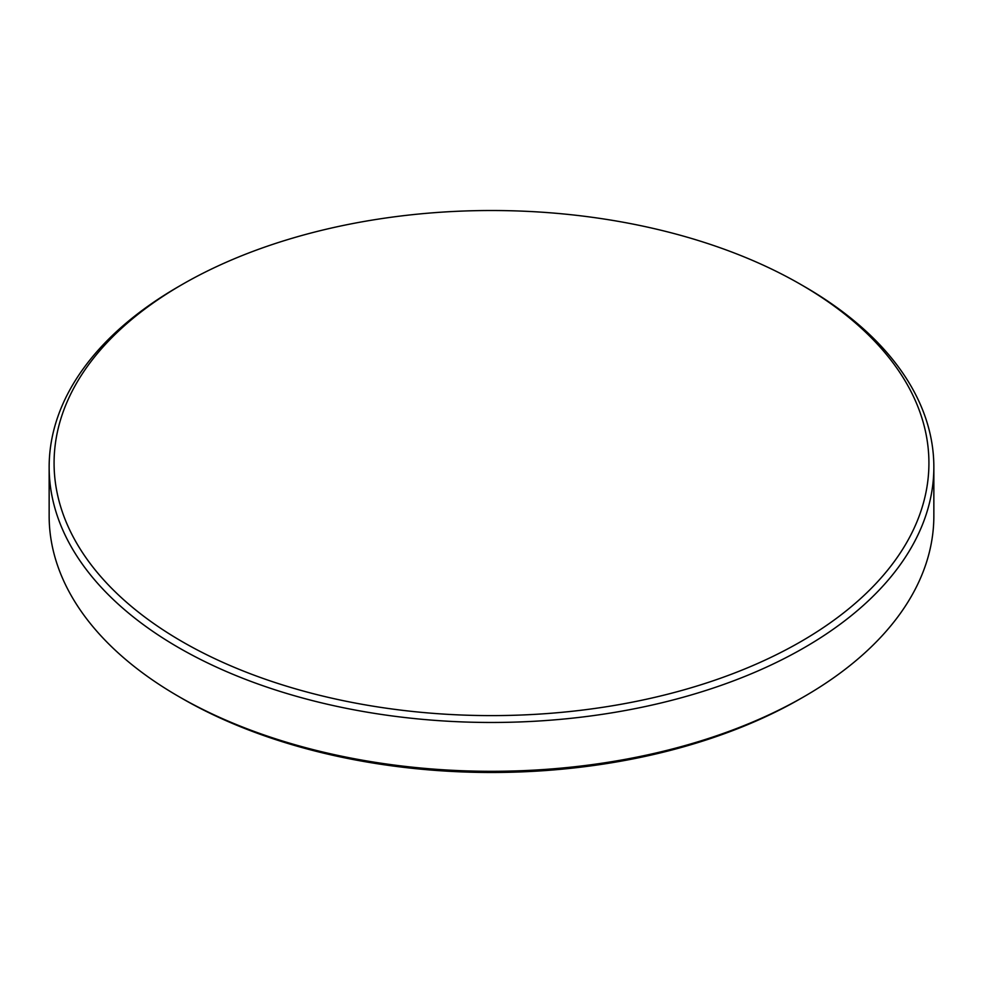 <?xml version="1.0" encoding="UTF-8"?>
<svg xmlns="http://www.w3.org/2000/svg" width="983" height="983" viewBox="0 0 983 983"><rect width="100%" height="100%" fill="white"/><g stroke="black" fill="none" stroke-linecap="round" stroke-linejoin="round"><path stroke-width="1.47" d="M182.199 641.641A437.423 252.545 0 0 0 800.801 641.641A437.423 252.545 0 0 0 800.813 284.492A437.423 252.545 0 0 0 800.801 284.48A437.423 252.545 0 0 0 182.187 284.492A437.423 252.545 0 0 0 182.199 641.641M182.187 284.492L178.709 286.495A442.35 255.383 0 0 0 49.15 467.085A442.35 255.383 0 0 0 178.709 647.674A442.35 255.383 0 0 0 660.785 703.029A442.35 255.383 0 0 0 933.85 467.085A442.35 255.383 0 0 0 804.291 286.495L800.813 284.492L804.291 286.495M49.15 467.085L49.15 515.915A442.35 255.383 0 0 0 178.709 696.505L182.187 698.508A437.423 252.545 0 0 0 182.199 698.52L178.709 696.505A442.35 255.383 0 0 0 804.291 696.505A442.35 255.383 0 0 0 933.85 515.915L933.85 467.085M182.199 698.52A437.423 252.545 0 0 0 800.813 698.508L804.291 696.505"/></g></svg>
